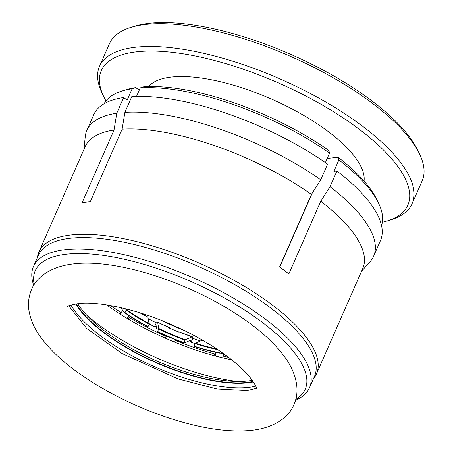 <?xml version="1.0" encoding="UTF-8"?>
<svg xmlns="http://www.w3.org/2000/svg" width="453" height="453" viewBox="0 0 453 453"><rect width="100%" height="100%" fill="white"/><g stroke="black" fill="none" stroke-linecap="round" stroke-linejoin="round"><path stroke-width="0.68" d="M255.809 386.177A111.608 39.926 23.7 0 1 116.738 346.896A111.608 39.926 23.7 0 1 70.951 305.028M75.736 303.929A108.267 38.732 -156.3 0 0 119.586 343.55A108.267 38.732 -156.3 0 0 253.374 381.907M295.73 399.393A147.423 52.735 -156.3 0 0 240.871 307.695A147.423 52.735 -156.3 0 0 97.497 254.665A147.423 52.735 -156.3 0 0 34.202 284.586M295.481 400.276A150.741 53.924 -156.3 0 0 309.507 387.734A150.741 53.924 -156.3 0 0 243.72 304.337A150.741 53.924 -156.3 0 0 33.454 266.557A150.741 53.924 -156.3 0 0 33.715 285.367M309.507 387.734L314.512 376.341A150.741 53.924 -156.3 0 0 248.72 292.938A150.741 53.924 -156.3 0 0 38.454 255.164L33.454 266.557M253.046 381.42A107.435 38.431 23.7 0 1 119.988 343.425A107.435 38.431 23.7 0 1 76.319 303.844M77.684 303.657A107.435 38.431 -156.3 0 0 120.611 341.998A107.435 38.431 -156.3 0 0 252.259 380.288M86.67 315.135A125.758 44.983 -156.3 0 0 115.583 336.228A125.758 44.983 -156.3 0 0 237.723 381.443M106.665 304.909A130.753 46.772 -156.3 0 0 122.565 315.622A130.753 46.772 -156.3 0 0 231.726 359.807M110.572 305.56A133.233 47.661 -156.3 0 0 121.081 312.536L119.977 313.98M121.081 312.536L122.848 310.543M124.467 312.632L125.005 312.576A100.77 36.047 -156.3 0 0 148.04 326.607L147.78 326.834A101.648 36.359 23.7 0 1 124.467 312.632L120.56 307.587M127.989 318.935L129.128 317.457A133.233 47.661 -156.3 0 0 166.172 336.46L165.436 338.227M126.993 318.334L129.014 315.707M117.367 306.885L116.8 307.021A101.648 36.359 23.7 0 1 116.359 306.675M125.005 312.576L126.104 310.073A100.77 36.047 -156.3 0 0 149.139 324.105L147.905 317.077L140.509 313.017M125.589 308.793L126.104 310.073M148.04 326.607L149.139 324.105M148.335 318.765L156.274 322.859L157.667 322.242L158.754 329.014A100.77 36.047 -156.3 0 0 185.017 340.169L185.305 339.722L192.31 336.777L178.822 331.755A123.069 44.026 -156.3 0 0 191.942 336.811L192.763 338.346L191.058 342.23L195.124 343.601M149.201 323.952L154.569 326.743L156.274 322.859M169.739 327.7L157.667 322.242A123.069 44.026 -156.3 0 0 169.632 327.83L169.609 328.21M169.632 327.83L169.45 328.136L178.641 332.055L178.822 331.755M166.478 335.967L165.526 338.266M174.626 342.14L175.362 340.379A133.233 47.661 -156.3 0 0 214.331 353.804L214.082 355.622M190.622 340.243L183.975 343.034A101.648 36.359 23.7 0 1 157.395 331.743L156.064 325.554M156.223 325.809L154.569 326.743M158.754 329.014L157.395 331.743M157.65 331.517A100.77 36.047 -156.3 0 0 183.918 342.672L183.975 343.034M190.254 340.271L191.058 342.23M183.918 342.672L185.017 340.169M192.763 338.346L200.43 340.979M202.848 340.379L202.038 340.271A123.069 44.026 -156.3 0 0 203.431 340.718M215.866 352.338L215.368 355.973M223.023 357.898L223.425 353.55M220.152 351.262L219.512 352.711L219.875 353.153A101.648 36.359 23.7 0 1 194.071 346.488L195.113 343.623A100.77 36.047 -156.3 0 0 217.757 349.637M222.61 352.972L219.875 353.153M216.664 348.906A101.161 36.183 23.7 0 1 195.402 343.181L202.038 340.271M195.402 343.181L195.113 343.623M194.009 346.132A100.77 36.047 -156.3 0 0 219.512 352.711M316.522 373.827L362.785 268.436A151.574 54.218 -156.3 0 0 320.752 201.24L288.867 273.878A151.574 54.218 -156.3 0 0 284.291 270.441A151.574 54.218 -156.3 0 0 279.546 267.021L311.432 194.382A151.574 54.218 -156.3 0 0 122.134 129.167L90.249 201.806A151.574 54.218 -156.3 0 0 82.14 202.655L114.026 130.022A151.574 54.218 -156.3 0 0 85.209 146.585L38.941 251.981A151.574 54.218 23.7 0 1 129.603 239.965A151.574 54.218 23.7 0 1 269.914 303.199A151.574 54.218 23.7 0 1 316.522 373.827A151.574 54.218 23.7 0 1 313.476 378.691M37.423 257.514A151.574 54.218 23.7 0 1 38.941 251.981M311.432 194.382L320.724 179.818L327.598 164.156A156.568 56.008 -156.3 0 0 131.761 96.687L124.886 112.35L122.134 129.167M325.379 162.604L329.563 153.08L328.782 150.447A148.244 53.029 -156.3 0 0 143.844 86.733L140.26 87.865L136.489 96.466M320.724 179.818A156.568 56.008 -156.3 0 0 124.886 112.35M279.728 267.151L312.196 193.182M361.534 271.296L370.078 261.675A156.568 56.008 -156.3 0 0 373.617 256.2L380.492 240.532A156.568 56.008 -156.3 0 0 336.919 171.013L330.044 186.676L320.752 201.24M336.919 171.013L333.878 171.33L338.884 159.937L338.102 157.304L327.202 158.448M373.617 256.2A156.568 56.008 -156.3 0 0 330.044 186.676M114.026 130.022L116.783 113.205A156.568 56.008 -156.3 0 0 86.885 130.334A156.568 56.008 -156.3 0 0 85.249 136.642L83.952 149.445M116.783 113.205L123.658 97.537L127.157 100.113L132.157 88.72L135.741 87.588A148.244 53.029 -156.3 0 0 126.161 89.717L122.276 90.911A151.574 54.218 -156.3 0 0 104.088 103.76M139.252 90.17L135.741 87.588M123.658 97.537A156.568 56.008 -156.3 0 0 93.76 114.666L86.885 130.334M223.425 353.776A139.915 50.051 23.7 0 1 220.798 353.091M123.256 311.069A139.915 50.051 23.7 0 1 122.678 310.713M329.563 153.08A151.574 54.218 -156.3 0 0 140.26 87.865M381.534 225.549A151.574 54.218 -156.3 0 0 378.68 203.465A151.574 54.218 -156.3 0 0 338.884 159.937M132.157 88.72A151.574 54.218 -156.3 0 0 122.276 90.911M378.68 203.465L376.93 199.796A148.244 53.029 -156.3 0 0 338.102 157.304M183.159 329.982A111.766 39.983 23.7 0 1 161.489 320.464M105.974 100.917A167.395 59.881 23.7 0 1 103.765 96.704L102.016 93.035A170.73 61.07 23.7 0 1 97.661 78.018A170.73 61.07 23.7 0 1 99.496 66.376L109.501 43.59A170.73 61.07 23.7 0 1 130.826 27.401L134.711 26.212A167.395 59.881 23.7 0 1 262.123 42.944A167.395 59.881 23.7 0 1 417.887 150.515L419.637 154.184A170.73 61.07 23.7 0 1 422.156 180.838L412.156 203.624A170.73 61.07 23.7 0 1 390.826 219.813L386.941 221.007A167.395 59.881 23.7 0 1 382.343 222.236M130.826 27.401A170.73 61.07 23.7 0 1 260.775 44.468A170.73 61.07 23.7 0 1 419.637 154.184M99.496 66.376A170.73 61.07 23.7 0 1 250.775 67.259A170.73 61.07 23.7 0 1 413.991 191.987A170.73 61.07 23.7 0 1 412.156 203.624M364.048 181.075A118.261 42.305 -156.3 0 0 251.075 90.923A118.261 42.305 -156.3 0 0 148.663 86.529M103.765 96.704A167.395 59.881 23.7 0 1 99.496 81.976A167.395 59.881 23.7 0 1 249.62 71.427A167.395 59.881 23.7 0 1 409.654 193.725A167.395 59.881 23.7 0 1 386.941 221.007M139.858 312.813A123.069 44.026 -156.3 0 0 148.057 317.327M149.286 323.601A101.161 36.183 23.7 0 1 126.132 309.495M185.305 339.722A101.161 36.183 23.7 0 1 158.901 328.51M223.267 356.126A133.233 47.661 -156.3 0 0 228.601 357.372M68.782 305.86L86.71 328.47L122.095 353.521L177.842 378.85L216.976 388.997L247.089 390.611L256.664 388.334M31.557 289.518C36.778 276.358 51.953 266.194 74.003 263.844C115.464 258.923 183.471 280.56 233.176 311.992C255.781 326.154 272.899 341.052 284.524 356.687C296.908 373.663 300.152 391.386 293.889 404.671C288.623 417.909 273.402 428.011 251.443 430.35C231.755 432.247 208.861 429.54 182.769 422.219C167.661 418 152.508 412.564 137.31 405.922C115.934 396.534 96.665 385.786 79.49 373.668C63.21 362.185 50.493 350.316 41.331 338.063C34.938 329.648 30.849 320.707 29.06 311.234C27.769 303.838 28.601 296.596 31.557 289.518M67.503 306.602C67.293 305.939 70.906 304.931 78.358 303.578C97.995 300.979 137.729 309.28 173.505 325.509C188.742 332.287 202.718 339.812 215.424 348.097C230.668 358.181 241.987 367.677 249.382 376.585C258.261 387.847 256.828 390.333 256.981 389.778"/></g></svg>
